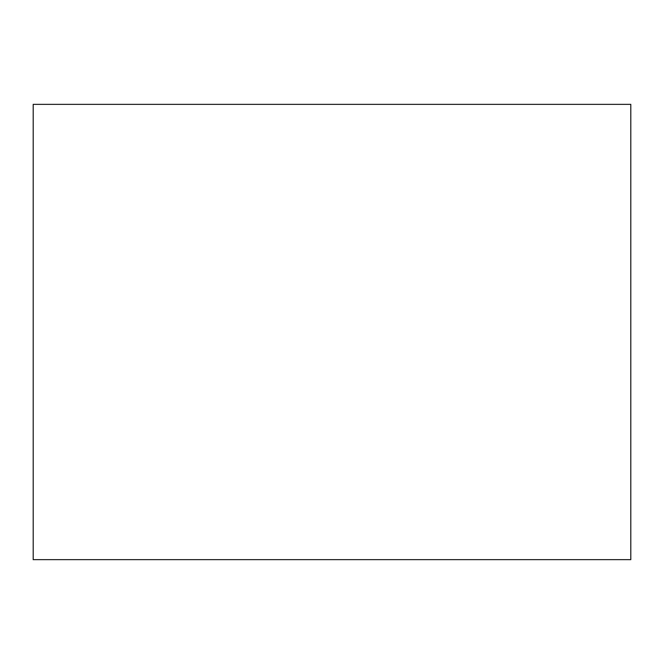 <?xml version="1.0" encoding="UTF-8"?>
<svg xmlns="http://www.w3.org/2000/svg" width="664" height="664" viewBox="0 0 664 664"><rect width="100%" height="100%" fill="white"/><g stroke="black" fill="none" stroke-linecap="round" stroke-linejoin="round"><path stroke-width="1" d="M630.8 104.339L630.8 559.661L33.2 559.661L33.2 104.339L630.8 104.339"/></g></svg>

